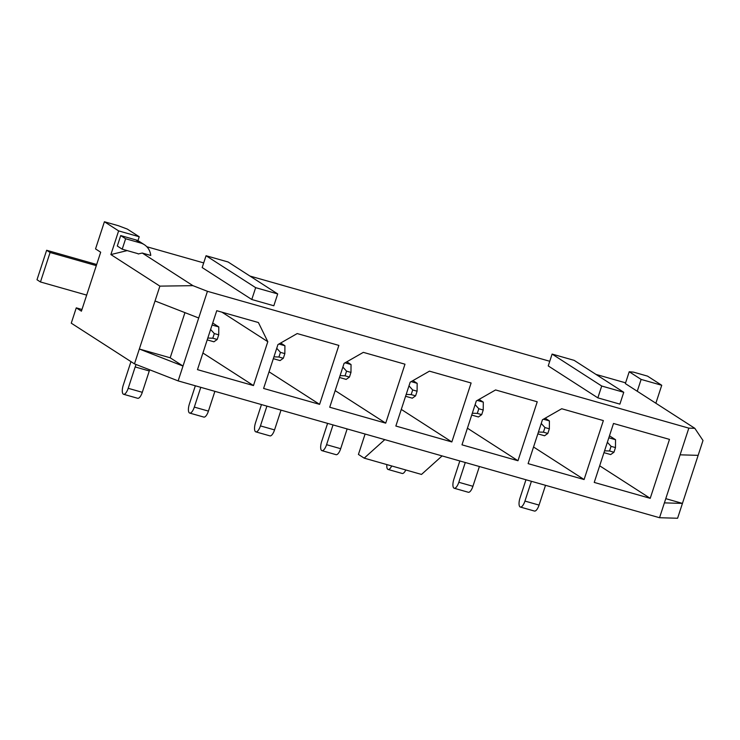 <?xml version="1.0" encoding="UTF-8"?>
<svg xmlns="http://www.w3.org/2000/svg" width="740" height="740" viewBox="0 0 740 740"><rect width="100%" height="100%" fill="white"/><g stroke="black" fill="none" stroke-linecap="round" stroke-linejoin="round"><path stroke-width="1.11" d="M665.778 498.658L682.447 503.394L664.4 502.876L688.82 428.136L694.814 428.312L703 440.494L677.59 518.25L659.543 517.723L178.146 380.897L134.477 363.877L71.262 323.177L76.266 307.858L81.418 311.17L100.686 252.22L95.534 248.908L104.414 221.75L118.622 230.899L139.231 236.754L127.326 229.095L118.409 225.728L104.414 221.75M273.828 305.768L251.785 299.496L202.177 267.556L206.053 255.725L228.096 261.988L277.704 293.928L273.828 305.768M619.889 404.123L597.846 397.861L548.238 365.921L552.105 354.081L574.148 360.352L623.755 392.293L619.889 404.123M138.297 253.94L142.274 253.043L150.756 255.457A15.956 14.809 -57.2 0 0 144.319 244.681A15.956 14.809 -57.2 0 0 140.619 243.007L135.697 239.843A15.956 14.809 -57.2 0 1 139.407 241.518L144.319 244.681M142.274 253.043L192.927 285.659L207.431 291.31L688.82 428.136M694.814 428.312L625.346 383.588L629.222 371.748L633.533 372.146L647.528 376.124L661.736 385.272L641.127 379.417L629.222 371.748M625.596 382.83L595.987 374.412M549.755 361.268L249.935 276.048M203.704 262.913L146.825 246.744M192.927 285.659L159.886 286.13L110.88 254.569L127.16 250.601M655.862 403.226L661.736 385.272M659.543 517.723L664.4 502.876M178.146 380.897L183.002 366.041L139.333 349.021L159.886 286.13M134.477 363.877L139.333 349.021L170.191 357.79L184.945 312.641M110.88 254.569L118.622 230.899M650.22 498.335L669.487 439.384L613.506 423.474L594.239 482.424L650.22 498.335L599.668 465.793M584.091 479.538L603.359 420.588L561.706 408.748L542.448 419.765L528.11 463.629L584.091 479.538L533.549 446.997M517.972 460.743L537.24 401.792L495.578 389.952L476.32 400.969L461.982 444.832L517.972 460.743L467.421 428.201M451.844 441.947L471.112 382.996L429.45 371.156L410.191 382.173L395.854 426.036L451.844 441.947L401.293 409.405M385.716 423.151L404.983 364.2L363.331 352.36L344.072 363.377L329.735 407.24L385.716 423.151L335.164 390.609M319.597 404.364L338.865 345.404L297.203 333.564L277.944 344.581L263.607 388.445L319.597 404.364L269.046 371.813M253.469 385.568L267.806 341.695L258.408 322.538L216.746 310.698L197.478 369.649L253.469 385.568L202.917 353.017M170.191 357.79L183.002 366.041L207.431 291.31M76.266 307.858L81.964 309.477M365.098 434.038L358.428 454.434L364.191 458.143L421.504 474.433L442.095 455.923M364.191 458.143L384.782 439.634M698.144 455.35L680.097 454.832M198.709 317.996L155.03 300.976M137.945 240.694L139.231 236.754M637.251 391.247L641.127 379.417M267.806 341.695L221.954 312.178M597.846 397.861L601.712 386.021L623.755 392.293M601.712 386.021L552.105 354.081M251.785 299.496L255.661 287.666L277.704 293.928M255.661 287.666L206.053 255.725M217.209 339.466L218.726 334.822L214.313 333.574L212.796 338.208L217.209 339.466L213.934 341.797L207.209 339.882M212.066 325.026L218.79 326.941L212.722 323.029M130.989 361.629A34.364 12.303 -74.1 0 0 130.258 363.784L123.275 385.142A7.853 2.812 -74.1 0 0 123.589 394.281A7.853 2.812 -74.1 0 0 128.196 388.306L135.17 366.957A18.657 6.678 105.9 0 1 136.049 364.487M123.589 394.281L137.696 398.286A7.853 2.812 -74.1 0 0 142.302 392.311L149.276 370.962A18.657 6.678 105.9 0 1 149.674 369.796M218.79 326.941L218.726 334.822M214.313 333.574L210.613 329.476M212.796 338.208L207.811 338.05M283.328 358.262L284.845 353.618L280.442 352.37L278.925 357.004L283.328 358.262L280.062 360.593L273.338 358.678M278.906 344.026L284.918 345.737L280.682 343.018M195.342 385.781L189.403 403.938A7.853 2.812 -74.1 0 0 189.718 413.077A7.853 2.812 -74.1 0 0 194.315 407.102L200.781 387.335M189.718 413.077L203.824 417.082A7.853 2.812 -74.1 0 0 208.43 411.107L214.887 391.34M284.918 345.737L284.845 353.618M280.442 352.37L276.732 348.272M278.925 357.004L273.939 356.846M349.456 377.058L350.973 372.414L346.561 371.156L345.043 375.8L349.456 377.058L346.181 379.389L339.466 377.474M345.034 362.822L351.038 364.533L346.81 361.805M261.461 404.577L255.531 422.734A7.853 2.812 -74.1 0 0 255.837 431.864A7.853 2.812 -74.1 0 0 260.443 425.898L266.909 406.121M255.837 431.864L269.943 435.879A7.853 2.812 -74.1 0 0 274.549 429.903L281.015 410.136M351.038 364.533L350.973 372.414M346.561 371.156L342.861 367.068M345.043 375.8L340.058 375.643M415.584 395.854L417.101 391.21L412.689 389.952L411.172 394.596L415.584 395.854L412.31 398.185L405.585 396.27M411.163 381.618L417.166 383.329L412.939 380.601M327.589 423.373L321.66 441.53A7.853 2.812 -74.1 0 0 321.965 450.66A7.853 2.812 -74.1 0 0 326.571 444.694L333.028 424.917M321.965 450.66L336.071 454.675A7.853 2.812 -74.1 0 0 340.678 448.699L347.143 428.932M417.166 383.329L417.101 391.21M412.689 389.952L408.989 385.864M411.172 394.596L406.186 394.429M481.703 414.641L483.22 410.006L478.817 408.748L477.3 413.392L481.703 414.641L478.438 416.971L471.713 415.066M477.282 400.414L483.294 402.125L479.058 399.397M386.863 464.581A7.853 2.812 -74.1 0 0 388.093 469.456A7.853 2.812 -74.1 0 0 391.7 465.96M388.093 469.456L402.199 473.471A7.853 2.812 -74.1 0 0 405.807 469.974M483.294 402.125L483.22 410.006M478.817 408.748L475.117 404.66M477.3 413.392L472.314 413.225M547.831 433.437L549.348 428.802L544.945 427.544L543.428 432.188L547.831 433.437L544.566 435.768L537.841 433.862M543.41 419.21L549.413 420.921L545.186 418.193M459.836 460.964L453.907 479.113A7.853 2.812 -74.1 0 0 454.221 488.252A7.853 2.812 -74.1 0 0 458.819 482.276L465.284 462.509M454.221 488.252L468.328 492.266A7.853 2.812 -74.1 0 0 472.925 486.291L479.391 466.524M549.413 420.921L549.348 428.802M544.945 427.544L541.236 423.456M543.428 432.188L538.442 432.021M613.96 452.233L615.476 447.589L611.064 446.34L609.547 450.984L613.96 452.233L610.685 454.564L603.96 452.658M608.817 437.803L615.541 439.708L609.473 435.805M525.964 479.76L520.035 497.909A7.853 2.812 -74.1 0 0 520.34 507.048A7.853 2.812 -74.1 0 0 524.947 501.073L531.413 481.305M520.34 507.048L534.447 511.053A7.853 2.812 -74.1 0 0 539.053 505.087L545.519 485.32M615.541 439.708L615.476 447.589M611.064 446.34L607.364 442.252M609.547 450.984L604.562 450.817M138.389 253.996A4.912 4.56 122.8 0 0 137.205 253.45L122.211 249.186L125.624 238.743L140.619 243.007M125.624 238.743L120.713 235.579L135.697 239.843M122.211 249.186L117.299 246.022L120.713 235.579M96.302 265.632L50.089 252.497L46.639 250.268L96.672 264.495M86.663 295.103L40.46 281.968L50.089 252.497M40.46 281.968L37 279.748L46.639 250.268M128.196 388.306L142.302 392.311M135.17 366.957L149.276 370.962M194.315 407.102L208.43 411.107M260.443 425.898L274.549 429.903M326.571 444.694L340.678 448.699M458.819 482.276L472.925 486.291M524.947 501.073L539.053 505.087"/></g></svg>
